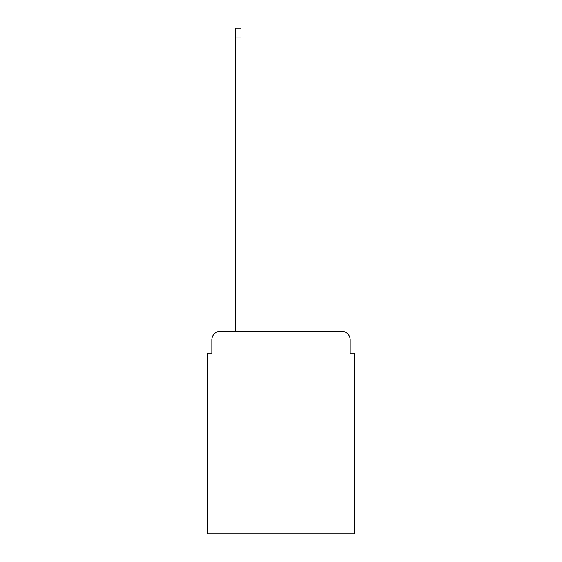 <?xml version="1.0" encoding="UTF-8"?>
<svg xmlns="http://www.w3.org/2000/svg" width="562" height="562" viewBox="0 0 562 562"><rect width="100%" height="100%" fill="white"/><g stroke="black" fill="none" stroke-linecap="round" stroke-linejoin="round"><path stroke-width="0.84" d="M211.832 339.891L211.832 353.168L211.832 339.891A8.563 8.563 0 0 1 220.395 331.32L235.387 331.32L235.387 28.1L240.958 28.1L240.958 331.32L341.605 331.32L220.395 331.32M350.168 353.168L350.168 339.891L350.168 353.168L354.453 353.168L354.453 533.9L207.547 533.9L207.547 353.168L211.832 353.168M350.168 339.891A8.563 8.563 0 0 0 341.605 331.32M235.387 37.949L240.958 37.949"/></g></svg>
